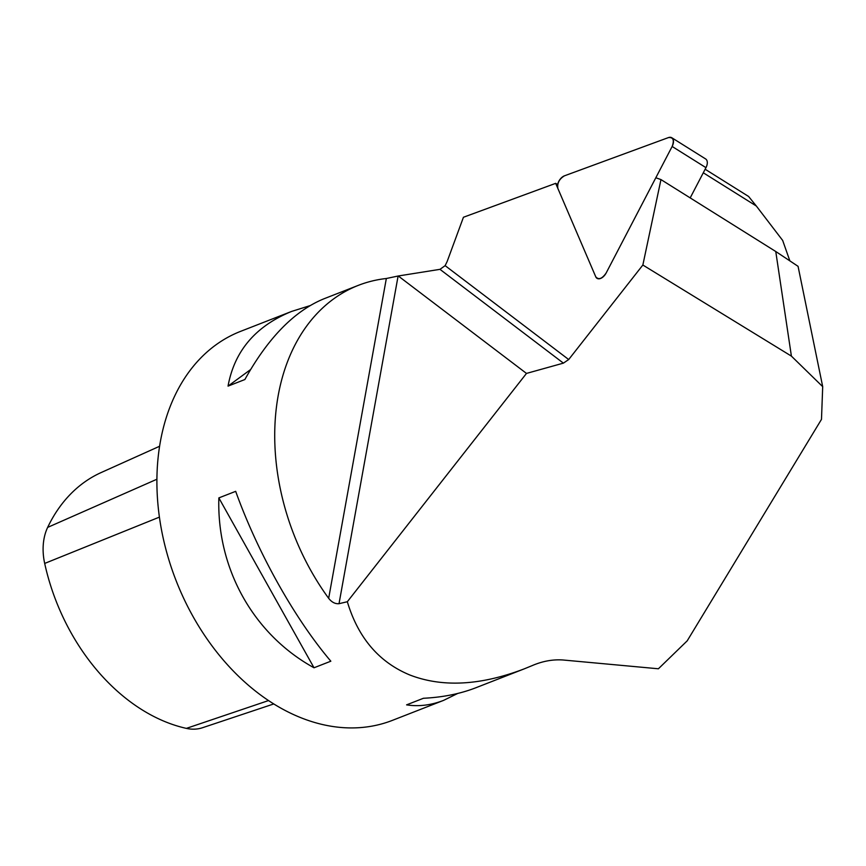 <?xml version="1.0" encoding="UTF-8"?>
<svg xmlns="http://www.w3.org/2000/svg" width="866" height="866" viewBox="0 0 866 866"><rect width="100%" height="100%" fill="white"/><g stroke="black" fill="none" stroke-linecap="round" stroke-linejoin="round"><path stroke-width="1.3" d="M526.485 373.419L347.331 601.729L339.028 603.689C335.185 604.024 331.732 602.238 328.669 598.319L386.333 278.506L398.273 275.983L526.485 373.419L563.398 363.135L439.971 269.337L445.135 265.646L447.127 261.575L463.44 217.258L555.68 183.343L557.639 184.577M705.14 169.238L748.603 196.474L756.332 206.021L703.289 172.789M789.868 260.882L782.68 240.456L756.332 206.021M555.68 183.343L595.765 276.817A8.292 4.936 -57.9 0 0 597.031 278.343A8.292 4.936 -57.9 0 0 606.157 272.996L655.822 177.757L660.964 179.587L642.853 265.028L568.691 359.542L563.398 363.135M347.331 601.729C358.123 637.777 378.962 662.209 409.867 675.004C442.504 687.593 480.641 685.536 524.276 668.844L532.233 665.586C542.592 661.148 552.844 659.286 562.976 659.989L658.398 668.779L687.203 640.84L821.488 419.361L822.7 386.658L791.405 356.121L775.763 251.508L660.964 179.587M775.763 251.508L798.062 266.327L822.7 386.658M791.405 356.121L642.853 265.028M457.67 693.471L443.641 700.356L392.482 720.339A208.793 150.695 -111.3 0 1 300.729 717.654A208.793 150.695 -111.3 0 1 160.026 521.289A208.793 150.695 -111.3 0 1 240.499 331.397L291.658 311.414L309.92 305.676M386.333 278.506A208.793 150.695 68.7 0 0 358.275 285.379A208.793 150.695 68.7 0 0 328.669 598.319M439.971 269.337L398.273 275.983M358.275 285.379L323.949 298.792C294.429 310.916 268.07 337.827 244.872 379.535L228.039 386.117C234.437 350.968 255.643 326.071 291.658 311.414M443.641 700.356C431.008 705.249 418.657 706.753 406.587 704.859L423.42 698.277C442.807 697.314 460.311 693.807 475.921 687.734L524.276 668.844M330.834 661.202L314.012 667.773C253.543 634.518 216.738 568.8 218.849 497.907L235.682 491.336C257.732 552.779 294.548 618.497 330.834 661.202M273.786 703.939L202.492 727.732A52.848 38.136 -111.3 0 1 186.363 728.382A184.382 133.083 -111.3 0 1 44.686 563.43A52.848 38.136 -111.3 0 1 47.652 527.394A184.382 133.083 -111.3 0 1 101.149 472.555L159.571 446.271M218.849 497.907L314.012 667.773M250.566 369.576L228.039 386.117M557.877 188.463L595.765 276.817A8.292 4.936 -57.9 0 0 597.031 278.343A8.292 4.936 -57.9 0 0 606.157 272.996L672.146 146.462A8.292 4.936 -57.9 0 0 671.821 137.759A8.292 4.936 -57.9 0 0 668.357 137.618L564.48 175.809A8.292 4.936 -57.9 0 0 557.877 188.463M690.191 197.903L705.963 167.658L672.146 146.462M671.821 137.759L705.638 158.954A8.292 4.936 122.1 0 1 705.963 167.658M564.48 175.809L668.357 137.618C673.228 137.066 674.495 140.011 672.146 146.462L606.157 272.996C602.097 278.841 598.633 280.108 595.765 276.817L557.877 188.463C557.065 183.181 559.263 178.959 564.48 175.809M445.135 265.646L568.691 359.542M47.652 527.394L156.898 479.244M44.686 563.43L159.409 517.121M186.363 728.382L268.536 700.562M398.1 276.048L339.028 603.689"/></g></svg>
